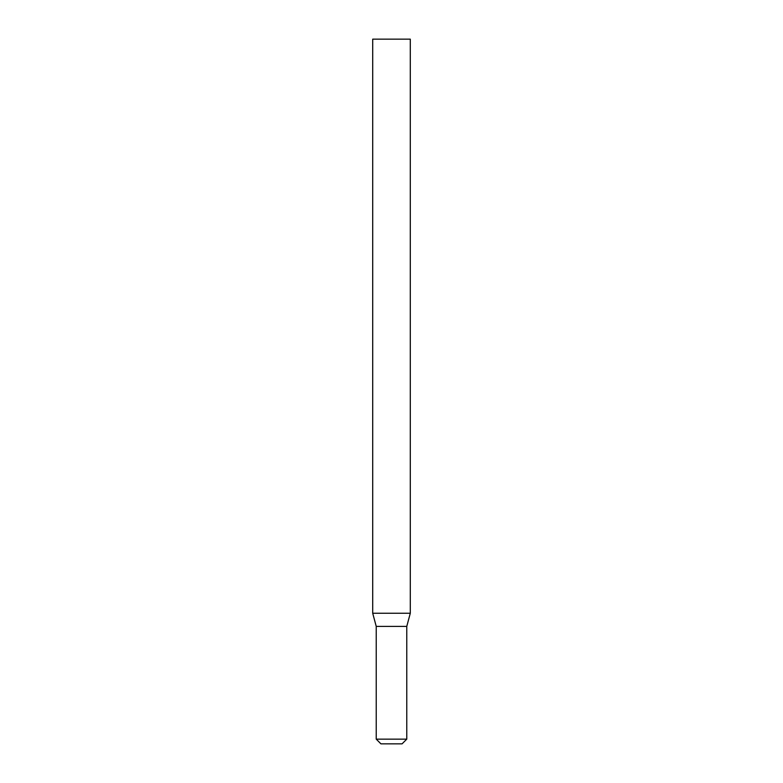 <?xml version="1.0" encoding="UTF-8"?>
<svg xmlns="http://www.w3.org/2000/svg" width="783" height="783" viewBox="0 0 783 783"><rect width="100%" height="100%" fill="white"/><g stroke="black" fill="none" stroke-linecap="round" stroke-linejoin="round"><path stroke-width="1.17" d="M406.769 739.152L402.071 743.85L380.93 743.85L376.231 739.152L406.769 739.152L406.769 626.4L376.231 626.4L376.231 739.152M410.292 39.15L372.708 39.15L372.708 613.246L410.292 613.246L410.292 39.15M406.769 626.4L410.292 613.246M376.231 626.4L372.708 613.246"/></g></svg>
